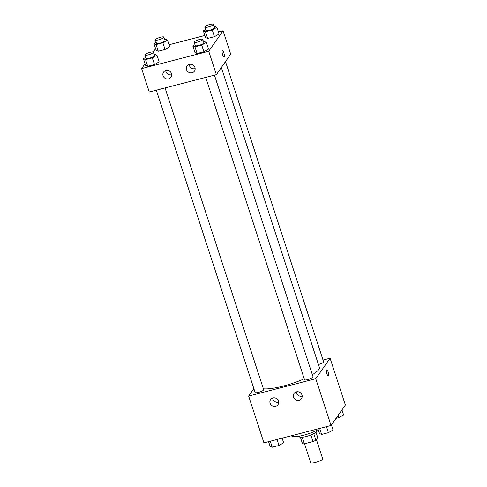 <?xml version="1.0" encoding="UTF-8"?>
<svg xmlns="http://www.w3.org/2000/svg" width="487" height="487" viewBox="0 0 487 487"><rect width="100%" height="100%" fill="white"/><g stroke="black" fill="none" stroke-linecap="round" stroke-linejoin="round"><path stroke-width="0.73" d="M304.515 443.773L310.682 462.65A6.301 1.37 -18.1 0 0 317.098 461.993A6.301 1.37 -18.1 0 0 322.662 458.736L316.392 439.542M315.984 432.182L317.749 437.594L315.911 440.218A8.559 1.857 -18.1 0 1 312.995 441.575L304.381 443.803A8.559 1.857 -18.1 0 1 302.488 443.694L300.394 437.277M302.244 437.259L304.381 443.803M310.84 434.988L312.995 441.575M316.307 430.599L316.495 431.165A9.003 1.954 161.9 0 1 306.146 436.522A9.003 1.954 161.9 0 1 299.377 436.76L299.195 436.194M313.768 433.655L315.911 440.218M291.47 435.731A16.205 3.512 -18.1 0 0 301.922 435.64A16.205 3.512 -18.1 0 0 318.212 429.595M323.039 360.057L330.089 358.231L345.38 405.014L331.057 425.486L263.936 442.866L248.65 396.083L253.861 388.632M328.323 375.958A3.153 0.852 75.5 0 0 328.159 372.013A3.153 0.852 -104.5 0 1 328.323 375.958A3.153 0.852 -104.5 0 1 326.704 373.121A3.153 0.852 -104.5 0 1 326.74 369.858A3.153 0.852 -104.5 0 1 328.159 372.013A3.153 0.852 75.5 0 0 326.74 369.858M330.089 358.231L315.765 378.703L331.057 425.486M296.413 391.871A4.499 4.225 35 0 1 301.465 398.628A4.499 4.225 35 0 1 295.353 399.504A4.499 4.225 35 0 1 296.413 391.871M272.921 397.952A4.499 4.225 35 0 1 277.974 404.709A4.499 4.225 35 0 1 271.862 405.592A4.499 4.225 35 0 1 272.921 397.952M315.765 378.703L248.65 396.083M296.236 391.919A4.499 4.225 -145 0 0 302.183 396.083M272.744 398.001A4.499 4.225 -145 0 0 278.692 402.165M205.715 77.403L304.521 379.696A4.499 0.974 -18.1 0 0 309.099 379.227A4.499 0.974 -18.1 0 0 313.074 376.895L214.444 75.138M156.315 90.192L255.121 392.485A4.499 0.974 -18.1 0 0 259.705 392.017A4.499 0.974 -18.1 0 0 263.68 389.691L165.05 87.934M318.425 364.513A4.499 0.974 -18.1 0 0 323.618 361.829L225.493 61.618M263.394 388.821A31.545 6.842 -18.1 0 0 304.223 378.795M312.35 374.667A31.545 6.842 -18.1 0 0 319.356 367.356L221.354 67.529M149.266 92.019L216.38 74.639L208.74 51.251L141.62 68.63L149.266 92.019M218.426 31.978L223.064 30.778L230.704 54.167L216.38 74.639M194.94 67.504A4.499 4.225 35 0 1 188.329 72.052A4.499 4.225 35 0 1 189.382 64.418A4.499 4.225 35 0 1 194.94 67.504M163.06 75.759A4.499 4.225 35 0 1 170.76 72.265A4.499 4.225 35 0 1 166.67 78.912A4.499 4.225 35 0 1 163.06 75.759M169.695 46.807L165.05 49.479L169.695 46.807L167.51 40.123L162.865 42.795L156.083 44.548L153.947 43.635L156.15 42.369M158.269 51.232L165.05 49.479L158.269 51.232L156.132 50.319L158.269 51.232L156.083 44.548M219.095 34.017L214.45 36.683L219.095 34.017L216.91 27.333L212.265 30.005L205.484 31.758L203.347 30.845L205.551 29.579M207.669 38.443L214.45 36.683L207.669 38.443L205.532 37.529L207.669 38.443L205.484 31.758M208.552 49.084L203.907 51.756L208.552 49.084L206.366 42.399L201.721 45.072L194.94 46.825L192.803 45.912L195.007 44.646M197.125 53.509L203.907 51.756L197.125 53.509L194.989 52.596L197.125 53.509L194.94 46.825M141.62 68.63L145.047 63.73M153.222 52.048L155.59 48.663M223.064 30.778L208.74 51.251M169.026 44.767L204.863 35.49M145.589 65.386L147.725 66.299L154.507 64.546L159.152 61.873L154.507 64.546L147.725 66.299L145.589 65.386L143.403 58.702L145.607 57.436M189.206 64.467A4.499 4.225 -145 0 0 195.153 68.624M165.714 70.548A4.499 4.225 -145 0 0 171.661 74.706M224.026 56.869A3.153 0.852 75.5 0 0 224.19 56.742A3.153 0.852 -104.5 0 1 224.026 56.869A3.153 0.852 -104.5 0 1 222.413 54.033A3.153 0.852 -104.5 0 1 222.449 50.77A3.153 0.852 -104.5 0 1 223.971 53.26A3.153 0.852 -104.5 0 1 224.197 56.742A3.153 0.852 75.5 0 0 223.965 53.266A3.153 0.852 75.5 0 0 222.449 50.77M164.655 39.398L165.373 39.21L167.51 40.123M155.359 39.94L156.449 43.276A4.499 0.974 -18.1 0 0 161.033 42.807A4.499 0.974 -18.1 0 0 165.008 40.482L163.912 37.14A4.499 0.974 -18.1 0 0 159.937 37.426A4.499 0.974 -18.1 0 0 155.444 39.624A4.499 0.974 -18.1 0 0 155.359 39.94A4.499 0.974 -18.1 0 0 159.937 39.465A4.499 0.974 -18.1 0 0 163.912 37.14M162.865 42.795L165.05 49.479M153.947 43.635L156.132 50.319M214.049 26.608L214.773 26.42L216.91 27.333M204.759 27.144L205.849 30.486A4.499 0.974 -18.1 0 0 210.433 30.017A4.499 0.974 -18.1 0 0 214.408 27.692L213.312 24.35A4.499 0.974 -18.1 0 0 209.331 24.636A4.499 0.974 -18.1 0 0 204.838 26.834A4.499 0.974 -18.1 0 0 204.759 27.144A4.499 0.974 -18.1 0 0 209.337 26.675A4.499 0.974 -18.1 0 0 213.312 24.35M212.265 30.005L214.45 36.683M203.347 30.845L205.532 37.529M154.111 54.465L154.829 54.282L156.966 55.195L152.321 57.862L145.54 59.621L143.403 58.702M144.816 55.007L145.905 58.349A4.499 0.974 -18.1 0 0 150.489 57.88A4.499 0.974 -18.1 0 0 154.464 55.548L153.375 52.206A4.499 0.974 -18.1 0 0 149.393 52.493A4.499 0.974 -18.1 0 0 144.901 54.696A4.499 0.974 -18.1 0 0 144.816 55.007A4.499 0.974 -18.1 0 0 149.399 54.538A4.499 0.974 -18.1 0 0 153.375 52.206M156.966 55.195L159.152 61.873M152.321 57.862L154.507 64.546M145.54 59.621L147.725 66.299M203.511 41.675L204.23 41.486L206.366 42.399M194.216 42.217L195.305 45.559A4.499 0.974 -18.1 0 0 199.889 45.084A4.499 0.974 -18.1 0 0 203.864 42.759L202.769 39.417A4.499 0.974 -18.1 0 0 198.793 39.703A4.499 0.974 -18.1 0 0 194.295 41.9A4.499 0.974 -18.1 0 0 194.216 42.217A4.499 0.974 -18.1 0 0 198.793 41.742A4.499 0.974 -18.1 0 0 202.769 39.417M201.721 45.072L203.907 51.756M192.803 45.912L194.989 52.596M341.953 409.908L343.597 414.936L338.952 417.603L336.042 418.357M338.191 415.283L338.952 417.603M282.137 438.148L283.653 442.793L279.008 445.465L272.227 447.218L270.09 446.305L268.574 441.66M277.048 439.469L279.008 445.465M270.267 441.222L272.227 447.218M331.41 424.981L333.053 430.003L328.408 432.669L321.627 434.428L319.49 433.515L317.974 428.87M326.448 426.679L328.408 432.669M319.667 428.432L321.627 434.428"/></g></svg>
